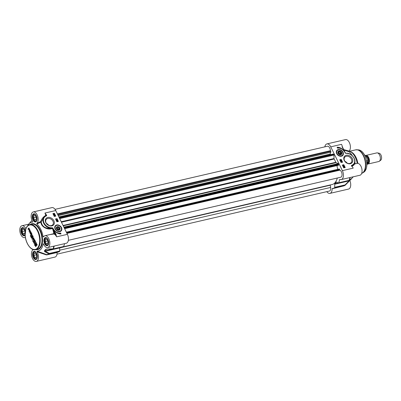 <?xml version="1.0" encoding="UTF-8"?>
<svg xmlns="http://www.w3.org/2000/svg" width="401" height="401" viewBox="0 0 401 401"><rect width="100%" height="100%" fill="white"/><g stroke="black" fill="none" stroke-linecap="round" stroke-linejoin="round"><path stroke-width="0.6" d="M36.27 245.452L36.446 244.7L36.812 245.437L36.18 245.783L35.689 243.953L36.456 243.472L37.228 244.856L36.341 243.838L35.884 244.65L36.27 245.452L36.616 245.201L36.486 244.775M36.656 244.154L36.461 243.813M37.173 244.926L36.777 244.124M36.005 243.522L36.26 243.397M35.779 243.788L36.125 243.497M35.619 244.394L35.809 243.928M35.654 244.635L35.739 244.364M35.769 244.941L35.774 244.61M36.18 245.783L35.889 244.916M35.829 242.46L35.448 241.688L34.651 242.66L34.466 242.289L35.268 241.317L35.032 240.374L35.829 242.46M33.734 238.324L32.551 238.405L32.912 236.63L32.14 237.537L31.96 237.161L32.787 236.154L33.148 236.605L32.727 238.189L33.839 237.973L33.99 238.615L33.163 239.623L32.977 239.247L33.794 238.259M32.802 238.55L32.887 236.62M31.96 237.161L32.962 236.164M32.727 238.189L33.724 237.933M29.398 230.074L29.123 230.139L28.476 228.971L28.14 229.377L27.96 229.006L28.817 227.974L29.589 229.287L29.398 230.074M29.318 230.134L28.476 228.971M30.646 233.151L30.406 233.492L30.972 234.69L30.12 233.317L31.077 232.324L31.764 233.703L30.987 232.735L31.218 234.319L30.646 233.151L31.303 234.219M30.145 233.192L30.992 232.244M29.92 232.244L30.651 231.437L30.832 231.798L30.01 232.796L29.734 232.66L29.88 230.58L29.143 231.417L28.967 231.056L29.789 230.054L30.14 230.425L29.92 232.244M30.01 232.796L29.734 232.66L29.834 230.575M28.967 231.056L29.789 230.054L30.065 230.199M33.203 239.708L34.676 239.618L34.25 241.843L34.195 240.956L33.203 239.708L34.416 239.422M36.035 242.425L36.22 242.795L35.278 243.943L35.098 243.572L36.035 242.425M31.413 235.166L31.754 236.129L32.551 235.307L32.732 235.683L31.985 236.545L31.128 235.176L31.895 233.968L32.075 234.339L31.413 235.166M31.754 236.129L32.586 235.382M31.985 236.545L31.248 235.146L31.93 234.044M31.288 237.748L30.842 236.56L31.453 236.7L31.067 237.131L31.88 237.978L31.308 237.783L31.714 237.547M32.506 239.512L31.88 238.926L32.165 238.6L31.955 238.916L32.506 239.512M35.519 246.369L35.348 245.708L35.955 246.314L35.574 246.269L35.794 246.72L35.559 246.359M35.519 246.214L35.925 246.269M30.611 236.374L30.331 235.593L30.832 235.372L30.366 235.778L30.942 236.089L30.867 236.51L30.656 236.364M33.534 241.522L33.323 241.888L33.473 241.557L33.098 241.252L33.534 241.522M33.739 242.67L33.383 241.918L33.794 241.923L33.468 242.124L33.92 242.254L33.649 242.485L34.13 242.665L33.895 242.881L34.235 242.891L34.285 243.628L34.752 243.898L34.436 244.199L34.681 243.898L33.854 242.735M33.383 241.918L33.794 241.923M33.895 241.968L33.443 241.923M35.203 244.946L34.867 245.061L34.992 244.55L35.373 244.71L35.153 245.467L35.488 245.522L35.012 245.592L34.641 245.407L35.087 245.457L35.253 244.951M35.323 244.921L34.832 244.946M34.872 244.831L35.148 244.735L34.872 244.831M35.153 245.467L35.443 245.412M34.782 244.725L34.646 244.134L34.997 244.45L34.782 244.725M34.947 244.279L34.571 244.284M32.912 240.705L33.253 241.116L32.386 240.921L32.862 240.735M32.361 240.871L32.882 240.615M35.91 242.354L35.448 241.688M35.268 241.317L35.012 240.52M34.466 242.289L35.388 241.287M34.732 242.56L34.586 242.259M32.977 239.247L33.839 238.339M33.243 239.517L33.098 239.222M32.22 237.432L32.08 237.136M27.96 229.006L28.902 227.974M28.225 229.272L28.08 228.976M29.098 228.445L28.616 228.801L29.118 229.708L29.494 229.357L28.887 228.47M29.118 229.708L29.373 229.387L29.108 228.47M31.709 233.773L31.223 232.78M30.912 234.76L30.291 233.487M29.91 230.024L30.185 230.169M29.223 231.312L29.083 231.026M30.13 232.765L29.854 232.635M29.955 232.289L30.692 231.512M33.514 240.064L33.323 239.678M33.729 240.009L34.195 240.956M34.055 241.452L34.316 240.931M34.636 239.838L33.905 239.948L34.275 240.705L34.636 239.838L34.275 240.705M35.098 243.572L36.075 242.5M35.363 243.843L35.218 243.542M31.143 237.202L31.639 237.252M31.198 236.76L31.478 236.665M30.842 236.56L31.093 236.48M30.987 236.62L31.268 236.675M31.263 236.615L30.902 236.64M31.874 238.846L32.286 238.57M35.514 246.264L36.045 246.239M36.025 246.314L35.709 246.249M35.468 245.678L35.779 245.728M30.636 236.194L30.666 236.299A0.752 0.416 77 0 1 30.671 236.289L30.952 236.039M30.571 235.462L30.952 235.367M30.331 235.593L30.687 235.437M33.098 241.252L33.353 241.171M33.594 241.532L33.113 241.397M33.975 243.036L34.326 242.941M34.175 243.607L34.471 243.462M34.626 243.778L34.326 243.728M34.466 243.973L34.802 243.873M33.539 241.813L33.915 241.893M35.273 244.826L35.022 244.906L35.273 244.826M35.524 245.507L35.133 245.567M35.273 245.442L35.564 245.387M34.992 244.269L34.692 244.254L34.992 244.269M37.082 251.146L37.067 251.783L46.326 254.881L46.626 254.605L37.082 251.146A14.747 8.095 -103 0 0 43.138 243.773L43.549 243.943M43.534 243.908L43.138 243.773L43.534 243.908A6.085 3.338 77 0 0 47.699 247.577A6.085 3.338 77 0 0 49.579 240.896A6.085 3.338 77 0 0 44.952 235.723A6.085 3.338 77 0 0 43.478 236.951L43.077 236.74L43.478 236.951M44.06 236.204L43.077 236.74A14.747 8.095 -103 0 0 36.862 224.044L41.208 221.918L40.691 221.547L40.962 222.049C40.656 226.259 47.193 230.6 52.431 228.425A20.17 11.078 77 0 1 53.839 233.623L53.884 233.994A0.371 0.291 108.9 0 0 54.17 233.567L45.213 235.663M32.697 221.974L32.576 221.542A6.085 3.338 77 0 1 31.158 215.588A6.085 3.338 77 0 1 33.293 211.928A6.085 3.338 77 0 1 37.714 216.339A6.085 3.338 77 0 1 36.832 223.387L36.862 224.044M27.629 225.823A14.747 8.095 -103 0 1 28.847 223.953A14.747 8.095 -103 0 1 32.561 222.179L32.661 222.124M25.363 237.302A6.085 3.338 77 0 1 24.697 237.603A6.085 3.338 77 0 1 20.07 232.43A6.085 3.338 77 0 1 21.95 225.748A6.085 3.338 77 0 1 25.849 228.806M37.067 251.783A6.085 3.338 77 0 1 38.486 257.738A6.085 3.338 77 0 1 36.351 261.397A6.085 3.338 77 0 1 31.93 256.991A6.085 3.338 77 0 1 32.812 249.938L32.787 249.282M34.997 251.743A3.689 2.025 -103 0 0 34.626 251.768A3.689 2.025 -103 0 0 33.539 252.951A3.689 2.025 -103 0 0 33.504 253.046M34.722 258.294A3.689 2.025 -103 0 0 34.792 258.369A3.689 2.025 -103 0 0 36.291 258.951A3.689 2.025 -103 0 0 36.631 258.81M36.722 258.344A3.464 1.905 77 0 1 34.651 258.229A3.464 1.905 77 0 1 33.473 253.136A3.464 1.905 77 0 1 36.436 253.252A3.464 1.905 77 0 1 36.722 258.344M36.707 255.397L36.341 257.572L34.912 257.577L33.849 255.407L34.215 253.231L35.644 253.226L36.707 255.397M33.849 255.407L36.421 254.815M34.912 257.577L36.396 257.231M23.338 227.948A3.689 2.025 -103 0 0 22.972 227.974A3.689 2.025 -103 0 0 21.88 229.156A3.689 2.025 -103 0 0 21.849 229.252M23.063 234.5A3.689 2.025 -103 0 0 23.133 234.575A3.689 2.025 -103 0 0 24.636 235.156A3.689 2.025 -103 0 0 24.977 235.016M25.088 234.52A3.464 1.905 77 0 1 25.062 234.55A3.464 1.905 77 0 1 22.992 234.435A3.464 1.905 77 0 1 21.814 229.342A3.464 1.905 77 0 1 23.539 228.294A3.464 1.905 77 0 1 25.348 230.71M25.047 231.598L24.687 233.778L23.258 233.783L22.195 231.613L22.561 229.437L23.985 229.432L25.047 231.598M22.195 231.613L24.762 231.016M23.258 233.783L24.742 233.437M34.681 214.129A3.689 2.025 -103 0 0 34.316 214.154A3.689 2.025 -103 0 0 33.223 215.337A3.689 2.025 -103 0 0 33.193 215.432M34.411 220.68A3.689 2.025 -103 0 0 34.481 220.75A3.689 2.025 -103 0 0 35.98 221.337A3.689 2.025 -103 0 0 36.321 221.197M36.411 220.73A3.464 1.905 77 0 1 34.341 220.615A3.464 1.905 77 0 1 33.158 215.522A3.464 1.905 77 0 1 36.125 215.633A3.464 1.905 77 0 1 36.411 220.73M36.396 217.778L36.03 219.954L34.601 219.964L33.539 217.793L33.905 215.618L35.333 215.613L36.396 217.778M33.539 217.793L36.11 217.197M34.601 219.964L36.085 219.618M46.341 237.923A3.689 2.025 -103 0 0 45.97 237.948A3.689 2.025 -103 0 0 44.882 239.131A3.689 2.025 -103 0 0 44.852 239.227M46.065 244.475A3.689 2.025 -103 0 0 46.135 244.55A3.689 2.025 -103 0 0 47.634 245.131A3.689 2.025 -103 0 0 47.98 244.991M48.065 244.525A3.464 1.905 77 0 1 45.995 244.41A3.464 1.905 77 0 1 44.817 239.317A3.464 1.905 77 0 1 47.784 239.427A3.464 1.905 77 0 1 48.065 244.525M48.05 241.572L47.689 243.753L46.26 243.758L45.198 241.587L45.564 239.412L46.987 239.407L48.05 241.572M45.198 241.587L47.764 240.991M46.26 243.758L47.744 243.412M55.945 234.159L55.498 234.41L56.591 236.841L55.945 234.159L53.679 229.532L52.757 227.918L51.644 227.763A7.007 5.393 -140.6 0 1 44.351 223.417A7.007 5.393 -140.6 0 1 45.233 216.47L46.381 215.858L46.105 215.693A0.356 0.276 -140.6 0 0 46.185 215.302L46.566 215.066L44.937 213.046L46.185 215.302L45.749 215.397C43.383 216.761 41.699 218.811 40.691 221.547L36.832 223.387M51.644 227.763L51.589 228.269L52.551 228.169L52.431 228.425M45.233 216.47L44.842 216.38A7.373 5.679 39.4 0 0 43.98 217.177A7.373 5.679 39.4 0 0 44.3 224.314A7.373 5.679 39.4 0 0 51.589 228.269C45.569 228.841 42.11 226.725 41.208 221.918L43.899 217.282M52.556 228.169L52.757 227.918M53.679 229.532L53.228 229.783L55.498 234.41A6.451 3.544 -103 0 0 54.17 233.567A20.496 11.253 -103 0 0 53.228 229.783L52.531 228.209M44.837 216.375L46.12 215.688A0.356 0.276 -140.6 0 1 46.11 215.693L43.819 217.377M49.639 234.635L53.884 233.994A6.085 3.338 77 0 1 56.591 236.841L67.398 234.339L55.744 210.545A6.085 3.338 -103 0 0 51.904 207.618L33.293 211.928M46.852 254.64L47.659 254.505A20.276 11.133 -103 0 1 46.912 254.63L46.626 254.605A20.185 11.083 77 0 0 48.852 253.918A0.737 0.612 62.1 0 0 49.173 253.938A0.737 0.406 -103 0 0 49.378 253.427A0.737 0.466 117.3 0 1 48.852 253.918L44.827 251.713A0.737 0.466 119.5 0 0 45.323 251.242L44.641 250.966A16.957 9.313 -103 0 0 45.859 249.482L47.012 249.181L45.859 249.482A0.737 0.546 -147.1 0 1 45.524 249.472A16.867 9.258 77 0 1 44.31 250.951L44.827 251.713M46.326 254.881L46.882 254.635M36.351 261.397L54.962 257.086A6.085 3.338 -103 0 0 57.117 252.51L57.163 252.304M28.847 223.953L31.093 221.407A16.867 9.258 77 0 1 31.544 220.941L31.574 220.911A0.737 0.586 -133.4 0 1 31.604 220.886M53.854 246.149A20.185 11.083 77 0 1 52.982 248.891L52.952 249.071M47.022 249.036L52.962 249.111A0.737 0.737 0 0 0 53.112 249.091A0.737 0.406 -103 0 0 53.318 248.886A0.737 0.491 -157.5 0 1 52.982 248.891L47.022 249.036L45.524 249.472M59.523 251.537L49.173 253.938A20.276 11.133 -103 0 1 47.659 254.505L58.01 252.109A20.276 11.133 -103 0 0 59.523 251.537A0.737 0.406 -103 0 0 59.729 251.026L59.704 247.908A0.737 0.406 77 0 1 59.779 247.547M63.303 246.675A0.737 0.406 -103 0 0 63.463 246.69A0.737 0.406 -103 0 0 63.669 246.49A20.276 11.133 -103 0 0 64.566 243.668M53.864 220.74A4.957 3.815 39.4 0 0 46.025 218.495A4.957 3.815 39.4 0 0 49.599 225.788A4.957 3.815 39.4 0 0 53.864 220.74M61.463 227.557A3.9 3.002 39.4 0 0 57.097 224.911A3.9 3.002 39.4 0 0 54.797 228.134A3.9 3.002 39.4 0 0 59.122 231.683A3.9 3.002 39.4 0 0 61.463 227.557M60.586 232.986L61.047 233.928A6.416 4.937 -140.6 0 1 54.105 229.913A5.529 4.256 39.4 0 0 60.586 232.986L60.436 233.171A5.529 4.256 -140.6 0 1 56.11 232.259M57.022 218.615L58.401 221.432L56.902 221.778L55.518 218.961L57.022 218.615L55.584 219.096M54.295 216.455L52.912 213.638L54.416 213.292L55.794 216.109L54.295 216.455M55.579 216.159L54.265 213.472L52.977 213.773M54.02 215.232L54.05 214.771L53.158 214.039L53.704 213.763L54.606 214.495L54.055 214.771L54.892 215.157L53.99 215.367L53.95 214.791M54.892 215.157L54.346 215.372M54.371 215.417L53.934 215.252M55.163 215.708L54.762 216.229L55.072 215.818L54.762 216.229L54.145 215.793L54.551 215.507L55.163 215.708L54.852 216.119L54.245 215.918L54.551 215.507M54.25 215.177L54.105 214.881L54.656 215.081L54.25 215.177M54.406 214.485L53.463 214.319L53.268 213.853M53.443 213.939L53.704 213.763M54.28 214.425L53.533 214.069L54.28 214.425M54.315 214.36L53.569 213.999L54.315 214.36M54.145 214.515L53.533 214.219M54.225 214.465L53.559 214.044M54.706 216.109L54.982 215.838L54.521 215.733L54.947 215.613L54.797 215.999L54.336 215.898L54.611 215.628L54.336 215.898M54.521 215.733L54.245 216.009M58.19 221.482L56.872 218.796M56.877 220.986L56.907 220.525L57.749 220.911L56.847 221.121L56.807 220.55M57.749 220.911L57.203 221.126M57.228 221.177L56.792 221.006M57.498 220.37L56.391 220.219M56.847 219.808L56.686 219.497L57.193 219.768L56.285 219.979L56.937 219.698L56.686 219.497M57.193 219.768L56.23 219.863M57.107 220.931L56.962 220.64L57.513 220.841L57.107 220.931M60.817 233.938L60.436 233.171M52.967 221.242A4.221 3.248 -140.6 0 1 52.792 224.715A4.221 3.248 -140.6 0 1 47.468 224.55A4.221 3.248 -140.6 0 1 46.27 219.362A4.221 3.248 -140.6 0 1 49.709 218.53A4.221 3.248 -140.6 0 1 52.967 221.242M48.691 225.307A4.221 3.248 39.4 0 0 46.491 223.497M54.822 228.229A3.689 2.837 -140.6 0 1 55.288 226.134A3.689 2.837 -140.6 0 1 55.318 226.099M61.017 230.775A3.689 2.837 -140.6 0 1 60.987 230.811A3.689 2.837 -140.6 0 1 59.022 231.683M56.471 228.71A2.231 1.719 39.4 0 0 57.032 229.472L56.471 228.71M57.062 229.462A2.035 1.569 39.4 0 0 60.055 229.066A2.035 1.569 39.4 0 0 57.513 226.63A2.035 1.569 39.4 0 0 57.062 229.462M57.248 229.267A1.845 1.419 -140.6 0 1 57.654 226.7A1.845 1.419 -140.6 0 1 59.955 228.906A1.845 1.419 -140.6 0 1 57.248 229.267M57.789 227.041L56.977 227.808L57.473 229.056L58.782 229.542L59.599 228.776L59.102 227.527L57.789 227.041L58.947 227.688L59.383 228.791L58.666 229.467L57.508 229.041L57.072 227.938L57.789 227.262L57.122 228.074M59.102 227.527L57.96 228.891L57.358 228.665M58.11 229.262L57.96 228.891M47.699 247.577L66.31 243.267A6.085 3.338 -103 0 0 67.398 234.339M339.652 151.633L338.614 152.139L338.805 153.393L340.033 154.139L341.071 153.633L340.88 152.38L339.652 151.633L340.7 152.515L340.865 153.618L339.948 154.064L338.865 153.408L338.7 152.3L339.617 151.854L338.785 152.866M340.88 152.38L339.717 153.713L338.83 153.177M340.083 154.48A1.845 1.419 -140.6 0 1 338.279 151.939A1.845 1.419 -140.6 0 1 341.166 152.245A1.845 1.419 -140.6 0 1 340.083 154.48M340.033 154.746A2.035 1.569 39.4 0 0 341.226 152.27A2.035 1.569 39.4 0 0 338.033 151.934A2.035 1.569 39.4 0 0 340.033 154.746M340.133 154.816A2.231 1.719 39.4 0 0 341.817 152.886A2.231 1.719 39.4 0 0 339.121 150.956A2.231 1.719 39.4 0 0 338.028 153.307A2.231 1.719 39.4 0 0 340.133 154.816M336.374 152.826A3.689 2.837 -140.6 0 1 336.845 150.731A3.689 2.837 -140.6 0 1 336.875 150.696M342.574 155.372A3.689 2.837 -140.6 0 1 342.544 155.408A3.689 2.837 -140.6 0 1 340.579 156.275M336.67 153.623A3.9 3.002 39.4 0 0 340.68 156.28A3.9 3.002 39.4 0 0 343.316 152.976A3.9 3.002 39.4 0 0 339.076 149.498A3.9 3.002 39.4 0 0 336.354 152.726A3.9 3.002 39.4 0 0 336.67 153.623M351.692 166.084A0.356 0.276 -140.6 0 1 351.677 165.899L352.093 166.636M324.845 146.846A6.085 3.338 77 0 1 326.895 143.914A6.085 3.338 77 0 1 330.73 146.841L342.389 170.636A6.085 3.338 77 0 1 341.296 179.563A6.085 3.338 77 0 1 339.863 179.362L339.652 179.508A20.276 11.133 77 0 1 338.66 182.786A0.737 0.406 77 0 1 338.454 182.991A0.737 0.406 77 0 1 338.294 182.971L336.384 182.144A0.737 0.406 -103 0 0 336.223 182.124A0.737 0.406 -103 0 0 336.058 182.255A16.957 9.313 77 0 1 334.84 183.733A0.737 0.406 -103 0 0 334.695 184.204L334.72 187.322A0.737 0.406 77 0 1 334.514 187.838A20.276 11.133 77 0 1 333 188.405A20.276 11.133 77 0 1 332.249 188.53L332.108 188.806A6.085 3.338 77 0 1 329.953 193.382A6.085 3.338 77 0 1 326.82 191.648M344.264 160.44A4.957 3.815 39.4 0 0 352.103 162.681A4.957 3.815 39.4 0 0 348.529 155.393A4.957 3.815 39.4 0 0 344.264 160.44M337.542 148.19L337.081 147.252A6.416 4.937 -140.6 0 1 344.023 151.262A5.529 4.256 39.4 0 0 337.542 148.19M341.106 162.565L339.727 159.748L341.226 159.397L342.609 162.215L341.106 162.565M343.837 164.721L345.216 167.538L343.712 167.889L342.334 165.072L343.837 164.721L342.399 165.202M345 167.588L343.687 164.901M344.063 166.53L343.166 166.26L343.642 165.904L344.078 166.074L343.958 166.555M343.863 166.666L344.745 167.473L344.218 167.673L343.527 167.327L343.316 166.936L343.863 166.666L343.121 166.169M344.509 167.458L344.218 167.673L343.406 166.826M343.777 165.638L342.755 165.728L343.156 165.207L343.777 165.638L342.845 165.618L343.156 165.207M343.757 166.149L343.903 166.44L343.502 166.295M344.745 167.473L344.304 167.563L344.569 167.387M343.732 166.901L344.474 167.257L343.732 166.901M343.692 166.966L344.439 167.327L343.692 166.966M344.394 167.262L343.642 167.006M344.309 167.412L343.692 167.117M343.396 165.698L342.94 165.598L343.216 165.322L343.587 165.533L342.85 165.708M343.306 165.808L343.587 165.533M342.394 162.265L341.081 159.583L339.792 159.879M341.201 160.776L340.173 160.52L341.161 160.205L341.101 160.801L340.264 160.41M341.622 161.102L340.509 160.951M341.777 161.463L341.076 161.628L341.216 161.849L340.82 161.558L341.722 161.347L341.171 161.693M341.321 161.824L340.82 161.558M340.9 160.39L341.045 160.686L340.644 160.54M341.868 149.102A6.416 4.937 39.4 0 0 337.166 147.423M344.564 160.666A4.221 3.248 -140.6 0 1 344.74 157.192A4.221 3.248 -140.6 0 1 350.063 157.357A4.221 3.248 -140.6 0 1 351.261 162.545A4.221 3.248 -140.6 0 1 347.822 163.377A4.221 3.248 -140.6 0 1 344.564 160.666M347.161 163.137A4.221 3.248 39.4 0 0 344.96 161.327M342.068 146.235L345.446 153.062A20.17 11.078 -103 0 0 345.156 152.636M342.183 147.022L345.371 153.262L346.324 153.227C351.968 152.736 357.366 160.59 353.847 164.365L353 165.157A7.373 5.679 39.4 0 0 353.847 164.365M346.489 153.413A7.007 5.393 -140.6 0 1 353.777 157.758A7.007 5.393 -140.6 0 1 352.9 164.706L352.99 165.162L351.817 165.753L351.747 165.322A0.712 0.551 39.4 0 0 351.562 166.114M351.677 165.899L351.677 165.899A0.356 0.276 -140.6 0 1 351.817 165.753L351.958 166.295C354.394 164.846 354.935 164.189 353.577 164.33M345.968 153.222L345.446 153.062M343.878 150.124L349.07 151.718L349.045 151.062A6.085 3.338 -103 0 0 349.928 144.009A6.085 3.338 -103 0 0 345.507 139.603L326.895 143.914M349.07 151.718A14.747 8.095 77 0 1 352.208 155.583M354.84 162.169A14.747 8.095 77 0 1 355.201 163.854M341.296 179.563L359.908 175.252A6.085 3.338 -103 0 0 361.792 168.57A6.085 3.338 -103 0 0 357.166 163.397L354.033 164.124M353.221 176.801A14.747 8.095 77 0 1 353.01 177.047L350.765 179.593A16.867 9.258 -103 0 0 351.522 178.585L349.256 180.255A0.737 0.491 -157.5 0 1 349.01 180.385A0.737 0.406 77 0 1 348.805 180.59A0.737 0.737 0 0 0 349.096 180.45L349.096 180.45A0.737 0.652 -128.5 0 0 349.256 180.255A20.185 11.083 -103 0 0 350.128 177.518M329.953 193.382L348.564 189.071A6.085 3.338 -103 0 0 349.832 180.53M349.02 151.087A12.902 7.083 77 0 1 349.958 151.403A12.902 7.083 77 0 1 355.261 157.277A12.902 7.083 77 0 1 357.211 163.387M349.045 151.062L343.607 149.573M332.108 188.806L342.86 186.119M345.126 185.282L345.071 184.926A0.737 0.406 77 0 1 344.865 185.437A0.737 0.612 62.1 0 0 345.126 185.282L349.181 181.202L349.076 180.876L345.071 184.926L334.72 187.322M351.261 178.656L351.276 178.726A16.957 9.313 77 0 1 350.058 180.209A0.737 0.586 46.6 0 0 350.284 180.089L350.314 180.059A16.867 9.258 -103 0 0 350.765 179.593L350.284 180.089A0.737 0.586 46.6 0 0 350.314 180.059M349.126 180.425L350.058 180.209L349.076 180.876L334.695 184.204M348.88 180.555A0.737 0.652 -128.5 0 0 349.096 180.45L351.246 178.666A0.737 0.657 -131 0 0 351.251 178.666A0.737 0.657 -131 0 0 351.361 178.535M349.958 151.403L351.005 151.859A12.165 6.682 77 0 1 356.003 157.398A12.165 6.682 77 0 1 357.872 163.372M57.012 254.154L329.411 191.046A3.689 2.025 -103 0 0 330.64 187.447L330.279 185.212A0.591 0.326 77 0 1 330.274 184.946M59.749 247.617L332.098 184.525A16.296 8.947 -103 0 0 337.296 178.029M68.355 240.329L340.755 177.227A3.689 2.025 -103 0 0 342.023 173.919A3.689 2.025 -103 0 0 339.948 170.159A0.591 0.326 77 0 1 339.632 169.653L339.607 169.543A0.591 0.326 -103 0 0 339.166 169.011L66.35 232.199M337.702 169.337L336.935 165.598M338.409 165.257L64.626 228.68L338.399 165.257A0.591 0.326 -103 0 0 338.409 165.257A0.591 0.326 -103 0 0 338.599 164.636L338.489 164.099A0.591 0.326 -103 0 0 338.168 163.588L336.048 162.641A0.591 0.326 77 0 1 335.777 162.31A16.296 8.947 -103 0 0 334.168 159.027A0.591 0.326 77 0 1 334.033 158.535L333.988 155.057A0.591 0.326 -103 0 0 333.757 154.435L333.457 154.134A0.591 0.326 -103 0 0 333.211 154.039L59.163 217.522M330.66 154.631L330.123 154.089L58.867 216.926M330.123 154.089L330.489 152.485M55.037 209.352L327.437 146.25A3.689 2.025 -103 0 1 330.404 150.681A0.591 0.326 77 0 0 330.64 151.292L330.7 151.357A0.591 0.326 -103 0 1 330.915 152.159L58.2 215.563M365.587 155.538A4.426 2.431 77 0 1 365.897 155.428A4.426 2.431 77 0 1 368.684 157.553A4.426 2.431 77 0 1 367.892 164.044A4.426 2.431 77 0 1 367.562 164.079M364.755 155.372L365.662 155.608L367.827 159.778L367.562 160.611L366.564 160.841M365.897 155.428L376.81 152.896A4.426 2.431 77 0 1 377.406 152.891A4.426 2.431 77 0 1 379.597 155.027A4.426 2.431 77 0 1 379.341 161.262A4.426 2.431 77 0 1 378.805 161.518L367.892 164.044M377.406 152.891L379.12 153.227A3.689 2.025 77 0 1 380.95 155.007A3.689 2.025 77 0 1 380.734 160.205L379.341 161.262M37.499 231.036A12.536 6.882 77 0 1 34.401 249.532A12.536 6.882 77 0 1 25.368 231.091A12.536 6.882 77 0 1 37.499 231.036M37.945 230.786A12.902 7.083 -103 0 0 29.809 224.58C28.01 225.051 26.687 226.46 25.849 228.811L25.133 235.367C25.579 243.247 31.037 251.021 35.634 249.723A12.902 7.083 -103 0 0 37.945 230.786M29.809 224.58L31.609 224.164A12.902 7.083 77 0 1 39.749 230.369A12.902 7.083 77 0 1 37.433 249.302L35.634 249.723M36.075 249.617A13.273 7.288 -103 0 0 42.175 243.778A13.273 7.288 -103 0 0 40.195 230.119A13.273 7.288 -103 0 0 30.25 224.475M36.666 253.417A4.165 2.286 -103 0 0 32.636 253.437A4.165 2.286 -103 0 0 35.634 259.562A4.165 2.286 -103 0 0 36.666 253.417M36.356 215.803A4.165 2.286 -103 0 0 32.321 215.818A4.165 2.286 -103 0 0 35.323 221.948A4.165 2.286 -103 0 0 36.356 215.803M48.01 239.597A4.165 2.286 -103 0 0 43.98 239.613A4.165 2.286 -103 0 0 46.982 245.743A4.165 2.286 -103 0 0 48.01 239.597M25.378 230.545A4.165 2.286 -103 0 0 25.007 229.623A4.165 2.286 -103 0 0 21.569 228.164A4.165 2.286 -103 0 0 21.679 233.818A4.165 2.286 -103 0 0 25.118 235.131M36.135 259.101A3.799 2.085 77 0 1 33.248 255.873A3.799 2.085 77 0 1 34.421 251.703C34.641 251.171 35.378 251.773 36.636 253.507C38.225 257.813 36.386 259.472 36.135 259.101M25.103 234.871L24.481 235.307A3.799 2.085 77 0 1 21.589 232.079A3.799 2.085 77 0 1 22.767 227.908C22.982 227.377 23.719 227.979 24.977 229.713L25.353 230.67M35.824 221.487A3.799 2.085 77 0 1 32.937 218.254A3.799 2.085 77 0 1 34.11 214.089C34.326 213.553 35.067 214.159 36.321 215.893C37.915 220.194 36.075 221.858 35.824 221.487M47.483 245.282A3.799 2.085 77 0 1 44.591 242.054A3.799 2.085 77 0 1 45.769 237.883C45.985 237.352 46.722 237.953 47.98 239.688C49.574 243.988 47.729 245.653 47.483 245.282M46.381 215.858A0.712 0.551 39.4 0 0 46.566 215.066M55.744 210.545L44.937 213.046A6.085 3.338 77 0 1 45.749 215.397L46.055 215.713M46.767 254.911L57.117 252.51M31.544 220.941A0.737 0.586 -133.4 0 1 31.574 220.911L31.093 221.407M63.669 246.49L53.318 248.886A20.276 11.133 -103 0 0 54.215 246.069M52.972 249.081A0.737 0.406 -103 0 0 53.112 249.091L63.463 246.69M59.729 251.026L49.378 253.427L45.323 251.242L59.704 247.908M44.31 250.951A0.737 0.586 46.6 0 0 44.641 250.966L52.611 249.116M45.859 249.482L47.002 249.216M55.193 229.096A3.689 2.837 39.4 0 0 58.045 231.467A3.689 2.837 39.4 0 0 61.047 230.74A3.689 2.837 39.4 0 0 60 226.209A3.689 2.837 39.4 0 0 55.348 226.064A3.689 2.837 39.4 0 0 55.193 229.096M55.463 228.946A3.464 2.667 39.4 0 0 60.947 230.515A3.464 2.667 39.4 0 0 58.451 225.417A3.464 2.667 39.4 0 0 55.463 228.946M337.02 153.543A3.464 2.667 39.4 0 0 342.504 155.107A3.464 2.667 39.4 0 0 340.003 150.009A3.464 2.667 39.4 0 0 337.02 153.543M336.75 153.693A3.689 2.837 39.4 0 0 339.597 156.059A3.689 2.837 39.4 0 0 342.604 155.337A3.689 2.837 39.4 0 0 341.552 150.801A3.689 2.837 39.4 0 0 336.905 150.656A3.689 2.837 39.4 0 0 336.75 153.693M342.389 170.636L353.196 168.129A6.085 3.338 -103 0 0 351.958 166.295L351.852 166.3M352.9 164.706L351.747 165.322M344.449 151.648L345.371 153.262M330.73 146.841L341.537 144.335A6.085 3.338 -103 0 1 342.459 147.227M334.514 187.838L344.865 185.437A20.276 11.133 77 0 1 343.351 186.004L344.985 185.392A0.737 0.737 0 0 0 345.161 185.267L349.181 181.202M349.903 177.568A20.276 11.133 77 0 1 349.01 180.385L338.66 182.786M351.522 178.585A0.737 0.546 -147.1 0 1 351.276 178.726L351.146 178.756M349.592 151.257L355.662 149.849A12.165 6.682 77 0 1 363.331 155.703A12.165 6.682 77 0 1 361.677 173.392M356.394 149.753A12.115 6.652 77 0 1 357.166 149.748A12.115 6.652 77 0 1 363.622 155.653A12.115 6.652 77 0 1 362.549 172.986A12.115 6.652 77 0 1 361.852 173.317M355.662 149.849L358.524 149.864A11.689 6.416 77 0 1 364.755 155.563A11.689 6.416 77 0 1 363.717 172.28L361.672 173.402M338.238 182.946L334.84 183.733M336.058 182.255L336.434 182.164M339.652 179.508L340.013 179.427M330.279 185.212L59.704 247.893M330.64 187.447L59.724 250.204M339.948 170.159L66.942 233.402M339.632 169.653L66.686 232.881M339.607 169.543L66.636 232.775M339.166 169.011L66.355 232.209M338.599 164.636L64.371 228.159M338.489 164.099L64.125 227.658M338.168 163.588L63.869 227.131M336.048 162.641L63.233 225.838M335.777 162.31L63.062 225.487M334.168 159.027L61.453 222.204M334.033 158.535L61.223 221.733M333.988 155.057L59.689 218.6M333.757 154.435L59.393 217.994M333.457 154.134L59.228 217.663M330.915 152.159L58.1 215.362M330.7 151.357L57.724 214.595M330.64 151.292L57.694 214.525M330.404 150.681L57.398 213.923M366.203 156.285A3.689 2.025 77 0 1 367.902 158.029A3.689 2.025 77 0 1 367.877 163.057M367.792 163.418A3.835 2.105 -103 0 0 368.168 157.909A3.835 2.105 -103 0 0 366.033 156.034M364.589 155.062A5.714 3.138 77 0 1 364.975 155.322M367.562 160.611A5.714 3.138 77 0 1 366.88 164.946M34.877 251.708L34.626 251.768M36.541 258.896L36.291 258.951M23.223 227.913L22.972 227.974M24.887 235.096L24.636 235.156M34.566 214.094L34.316 214.154M36.23 221.277L35.98 221.337M46.225 237.888L45.97 237.948M47.889 245.071L47.634 245.131M28.636 224.199L21.95 225.748M25.388 237.442L24.697 237.603M60.987 230.811L61.047 230.74C63.584 228.334 57.929 223.016 55.348 226.064L55.288 226.134M49.664 234.635L44.952 235.723M342.544 155.408L342.604 155.337C345.141 152.926 339.487 147.608 336.905 150.656L336.845 150.731M358.524 149.864C360.995 150.22 363.111 152.129 364.865 155.593C367.872 163.137 367.491 168.696 363.717 172.28M333 188.405L343.351 186.004M338.454 182.991L348.805 180.59M364.489 154.871L365.662 155.608M367.827 159.778L366.87 165.162"/></g></svg>

